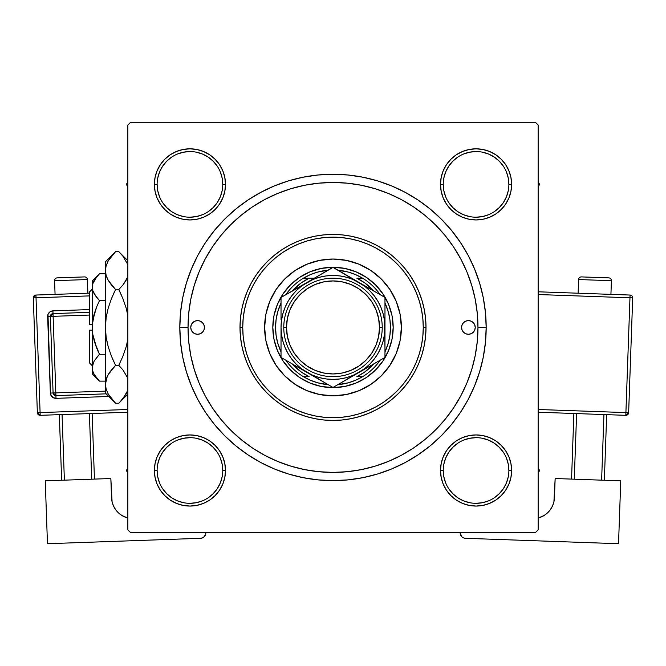 <?xml version="1.0" encoding="UTF-8"?>
<svg xmlns="http://www.w3.org/2000/svg" width="666" height="666" viewBox="0 0 666 666"><rect width="100%" height="100%" fill="white"/><g stroke="black" fill="none" stroke-linecap="round" stroke-linejoin="round"><path stroke-width="1" d="M222.769 470.512L222.769 470.496A32.825 32.825 0 0 0 189.943 437.67A32.825 32.825 0 0 0 157.118 470.496L154.379 470.496A35.556 35.556 0 0 1 189.943 434.94A35.556 35.556 0 0 1 225.499 470.496L222.769 470.496A32.825 32.825 0 0 1 189.943 503.321A32.825 32.825 0 0 1 157.118 470.496A32.825 32.825 0 0 1 189.943 437.67A32.825 32.825 0 0 1 222.769 470.496L222.136 464.094L220.263 457.933M157.118 184.374L157.118 184.382A32.825 32.825 0 0 0 189.943 217.208A32.825 32.825 0 0 0 222.769 184.382A32.825 32.825 0 0 0 189.943 151.557A32.825 32.825 0 0 0 157.118 184.382L154.379 184.382A35.556 35.556 0 0 1 189.943 148.818A35.556 35.556 0 0 1 225.499 184.382L222.769 184.382A32.825 32.825 0 0 1 189.943 217.208A32.825 32.825 0 0 1 157.118 184.382A32.825 32.825 0 0 1 189.943 151.557A32.825 32.825 0 0 1 222.769 184.382L222.136 177.98L220.263 171.82M443.231 184.374L443.231 184.382A32.825 32.825 0 0 0 476.057 217.208A32.825 32.825 0 0 0 508.882 184.382A32.825 32.825 0 0 0 476.057 151.557A32.825 32.825 0 0 0 443.231 184.382L440.501 184.382A35.556 35.556 0 0 1 476.057 148.818A35.556 35.556 0 0 1 511.621 184.382L508.882 184.382A32.825 32.825 0 0 1 476.057 217.208A32.825 32.825 0 0 1 443.231 184.382A32.825 32.825 0 0 1 476.057 151.557A32.825 32.825 0 0 1 508.882 184.382L508.25 177.98L506.385 171.82M508.882 470.512L508.882 470.496A32.825 32.825 0 0 0 476.057 437.67A32.825 32.825 0 0 0 443.231 470.496L440.501 470.496A35.556 35.556 0 0 1 476.057 434.94A35.556 35.556 0 0 1 511.621 470.496L508.882 470.496A32.825 32.825 0 0 1 476.057 503.321A32.825 32.825 0 0 1 443.231 470.496A32.825 32.825 0 0 1 476.057 437.67A32.825 32.825 0 0 1 508.882 470.496L508.25 464.094L506.385 457.933M486.18 327.439L477.972 327.439L486.18 327.439L485.439 312.429L483.233 297.552L479.587 282.975L474.517 268.823L468.09 255.228L460.364 242.341L451.406 230.261L441.317 219.122L430.178 209.032L418.098 200.075L405.211 192.349L391.616 185.922L377.464 180.852L362.887 177.206L348.018 175L333 174.259L317.982 175L303.113 177.206L288.536 180.852L274.384 185.922L260.789 192.349L247.902 200.075L235.822 209.032L224.683 219.122L214.594 230.261L205.636 242.341L197.91 255.228L191.483 268.823L186.413 282.975L182.767 297.552L180.561 312.429L179.82 327.439A153.18 153.18 0 0 1 333 174.259A153.18 153.18 0 0 1 486.18 327.439A153.18 153.18 0 0 1 333 480.619A153.18 153.18 0 0 1 179.82 327.439L180.561 342.457L182.767 357.326L186.413 371.903L191.483 386.055L197.91 399.65L205.636 412.537L214.594 424.617L224.683 435.755L235.822 445.845L247.902 454.803L260.789 462.529L274.384 468.956L288.536 474.025L303.113 477.672L317.982 479.878L333 480.619L348.018 479.878L362.887 477.672L377.464 474.025L391.616 468.956L405.211 462.529L418.098 454.803L430.178 445.845L441.317 435.755L451.406 424.617L460.364 412.537L468.09 399.65L474.517 386.055L479.587 371.903L483.233 357.326L485.439 342.457L486.18 327.439M188.028 327.439L179.82 327.439L188.028 327.439A144.972 144.972 0 0 1 333 182.467A144.972 144.972 0 0 1 477.972 327.439A144.972 144.972 0 0 1 333 472.41A144.972 144.972 0 0 1 188.028 327.439L188.728 341.65L190.809 355.719L194.272 369.522L199.059 382.917L205.145 395.779L212.462 407.983L220.937 419.405L230.486 429.953L241.034 439.502L252.539 448.035L264.66 455.294L277.522 461.38L290.917 466.167L304.72 469.63L318.789 471.711L333 472.41L347.211 471.711L361.28 469.63L375.083 466.167L388.478 461.38L401.34 455.294L413.544 447.977L424.966 439.502L435.514 429.953L445.063 419.405L453.596 407.9L460.855 395.779L466.941 382.917L471.728 369.522L475.191 355.719L477.272 341.65L477.972 327.439L477.272 313.228L475.191 299.159L471.728 285.356L466.941 271.961L460.855 259.099L453.538 246.895L445.063 235.473L435.514 224.925L424.966 215.376L413.461 206.843L401.34 199.584L388.478 193.498L375.083 188.711L361.28 185.248L347.211 183.167L333 182.467L318.789 183.167L304.72 185.248L290.917 188.711L277.522 193.498L264.66 199.584L252.456 206.901L241.034 215.376L230.486 224.925L220.937 235.473L212.404 246.978L205.145 259.099L199.059 271.961L194.272 285.356L190.809 299.159L188.728 313.228L188.028 327.439M535.414 122.286L130.586 122.286L535.414 122.286L538.153 125.025L538.153 529.853L538.153 125.025L535.414 122.286M127.847 529.853L127.847 125.025L130.586 122.286L127.847 125.025L127.847 529.853L130.586 532.592L127.847 529.853M535.414 532.592L130.586 532.592L535.414 532.592L538.153 529.853L535.414 532.592M157.093 170.771L155.061 177.447L157.093 170.771L155.061 177.447L154.379 184.382L155.061 191.317L157.093 197.985L160.373 204.137L164.793 209.524L170.188 213.944L176.332 217.233L183 219.256L189.943 219.938L196.878 219.256L203.546 217.233L209.698 213.944L215.085 209.524L219.505 204.137L222.794 197.985L224.817 191.317L225.499 184.382L224.817 177.447L222.794 170.771L219.505 164.627L215.085 159.232L209.698 154.812L203.546 151.532L196.878 149.5L189.943 148.818L183 149.5L176.332 151.532L170.188 154.812L164.793 159.232L160.373 164.627L157.093 170.771L155.061 177.447L154.379 184.382L155.061 191.317L157.093 197.985L160.373 204.137L164.793 209.524L170.188 213.944L164.793 209.524L170.188 213.944L164.793 209.524L160.373 204.137L164.793 209.524M183 435.622L176.332 437.645L183 435.622L176.332 437.645L170.188 440.934L164.793 445.354L160.373 450.74L157.093 456.893L155.061 463.561L154.379 470.496L155.061 477.439L157.093 484.107L160.373 490.251L164.793 495.646L170.188 500.066L177.431 503.787L183 505.377L189.943 506.06L196.878 505.377L203.546 503.354L209.698 500.066L215.085 495.646L219.505 490.251L222.794 484.107L224.817 477.439L225.499 470.496L224.817 463.561L222.794 456.893L219.505 450.74L215.085 445.354L209.698 440.934L203.546 437.645L196.878 435.622L189.943 434.94L183 435.622L176.332 437.645L170.188 440.934L164.793 445.354L160.373 450.74L157.093 456.893L155.061 463.561L154.379 470.496L155.061 477.439L157.093 484.107L160.373 490.251L164.793 495.646L170.188 500.066M209.682 500.074L209.266 500.349M441.183 191.317L443.206 197.985L441.183 191.317L443.206 197.985L446.495 204.137L450.915 209.524L456.302 213.944L462.454 217.233L469.122 219.256L476.057 219.938L483 219.256L489.668 217.233L495.812 213.944L501.207 209.524L505.627 204.137L508.907 197.985L510.939 191.317L511.621 184.382L510.939 177.447L508.907 170.771L505.627 164.627L501.207 159.232L495.812 154.812L489.668 151.532L483 149.5L476.057 148.818L469.122 149.5L462.454 151.532L456.302 154.812L450.915 159.232L446.495 164.627L443.206 170.771L441.183 177.447L440.501 184.382L441.183 191.317L443.206 197.985L446.495 204.137L450.915 209.524L456.302 213.944M441.183 477.439L443.206 484.107L441.183 477.439L443.206 484.107L446.495 490.251L450.915 495.646L456.302 500.066L462.454 503.354L469.122 505.377L476.057 506.06L483 505.377L489.668 503.354L495.812 500.066L501.207 495.646L505.627 490.251L508.907 484.107L510.939 477.439L511.621 470.496L510.939 463.561L508.907 456.893L505.627 450.74L501.207 445.354L495.812 440.934L489.668 437.645L483 435.622L476.057 434.94L469.122 435.622L462.454 437.645L456.302 440.934L450.915 445.354L446.495 450.74L443.206 456.893L441.183 463.561L440.501 470.496L441.183 477.439L443.206 484.107L446.495 490.251L450.915 495.646L456.302 500.066L450.915 495.646L456.302 500.066L450.915 495.646L446.495 490.251L450.915 495.646M462.454 503.354L469.122 505.377L476.057 506.06L483 505.377L488.569 503.787L495.812 500.066L501.207 495.646L505.627 490.251M483 219.256L489.668 217.233L483 219.256L489.668 217.233L495.812 213.944L501.207 209.524L505.627 204.137L508.907 197.985L510.939 191.317L511.621 184.382L510.939 177.447L508.907 170.771L505.627 164.627L501.207 159.232L495.812 154.812M489.668 151.532L483 149.5L489.668 151.532L483 149.5L476.057 148.818L469.122 149.5L462.454 151.532L456.302 154.812L450.915 159.232L446.495 164.627L450.915 159.232L446.495 164.627L450.915 159.232L456.302 154.812L450.915 159.232M224.817 177.447L222.794 170.771L224.817 177.447L222.794 170.771L219.505 164.627L215.085 159.232L209.698 154.812L215.085 159.232L209.698 154.812L203.546 151.532L196.878 149.5L189.943 148.818L183 149.5L176.332 151.532L170.188 154.812L164.793 159.232L160.373 164.627M196.878 219.256L203.546 217.233L196.878 219.256L203.546 217.233L209.698 213.944L215.085 209.524L219.505 204.137M224.817 463.561L222.794 456.893L224.817 463.561L222.794 456.893L219.505 450.74L215.085 445.354L209.698 440.934M176.332 503.354L183 505.377L189.943 506.06L196.878 505.377L203.546 503.354L209.698 500.066L215.085 495.646L219.505 490.251L215.085 495.646L219.505 490.251L215.085 495.646L209.698 500.066L215.085 495.646M508.907 484.107L510.939 477.439L508.907 484.107L510.939 477.439L511.621 470.496L510.939 463.561L508.907 456.893L505.627 450.74L501.207 445.354L495.812 440.934L501.207 445.354L495.812 440.934L501.207 445.354L505.627 450.74L501.207 445.354M469.122 435.622L462.454 437.645L469.122 435.622L462.454 437.645L456.302 440.934L450.915 445.354L446.495 450.74M443.206 484.107L446.495 490.251L443.206 484.107M489.668 503.354L495.812 500.066L501.207 495.646L495.812 500.066L489.668 503.354M511.621 470.496L510.939 463.561L511.621 470.496A35.556 35.556 0 0 1 476.057 506.06A35.556 35.556 0 0 1 440.501 470.496L443.231 470.496A32.825 32.825 0 0 0 476.057 503.321A32.825 32.825 0 0 0 508.882 470.496L511.621 470.496L510.939 477.439L511.621 470.496L510.939 463.561L508.907 456.893L505.91 451.173M462.454 437.645L456.302 440.934L450.915 445.354L456.302 440.934L462.454 437.645M443.206 197.985L446.495 204.137L450.915 209.524L446.495 204.137L443.206 197.985M501.207 209.524L495.812 213.944L489.668 217.233L495.812 213.944L501.207 209.524L505.627 204.137L501.207 209.524L505.627 204.137L508.907 197.985L510.939 191.317L511.621 184.382L510.939 177.447L508.907 170.771L505.627 164.627L501.207 159.232L505.627 164.627L508.907 170.771L510.939 177.447L511.621 184.382L510.939 177.447M476.057 148.818L483 149.5L476.057 148.818L469.122 149.5L462.454 151.532L456.302 154.812L462.454 151.532L469.122 149.5L476.057 148.818L469.122 149.5M222.769 184.382L225.499 184.382A35.556 35.556 0 0 1 189.943 219.938A35.556 35.556 0 0 1 154.379 184.382L155.061 177.447L154.379 184.382L155.061 191.317L157.093 197.985L160.09 203.704M203.546 217.233L209.698 213.944L215.085 209.524L209.698 213.944L203.546 217.233M215.085 159.232L219.505 164.627L222.794 170.771L219.505 164.627L215.085 159.232L209.698 154.812L203.546 151.532L196.878 149.5L189.943 148.818L183 149.5L176.332 151.532L170.188 154.812L164.793 159.232L170.188 154.812L176.332 151.532L183 149.5L189.943 148.818L183 149.5M154.379 470.496L157.118 470.496A32.825 32.825 0 0 0 189.943 503.321A32.825 32.825 0 0 0 222.769 470.496L225.499 470.496A35.556 35.556 0 0 1 189.943 506.06A35.556 35.556 0 0 1 154.379 470.496L155.061 463.561L157.093 456.893L155.061 463.561L154.379 470.496L155.061 477.439L157.093 484.107L160.373 490.251L164.793 495.646L160.373 490.251L157.093 484.107L155.061 477.439L154.379 470.496L155.061 477.439M222.794 456.893L219.505 450.74L215.085 445.354L219.505 450.74L222.794 456.893M164.793 445.354L170.188 440.934L176.332 437.645L170.188 440.934L164.793 445.354L160.373 450.74L164.793 445.354L160.373 450.74L157.093 456.893M197.91 399.65L205.636 412.537L197.91 399.65M317.982 479.878L333 480.619L348.018 479.878L333 480.619L317.982 479.878M405.211 462.529L418.098 454.803L405.211 462.529M468.09 255.228L460.364 242.341L468.09 255.228M348.018 175L333 174.259L317.982 175L333 174.259L348.018 175M260.789 192.349L247.902 200.075L260.789 192.349M508.907 197.985L510.939 191.317L511.621 184.382A35.556 35.556 0 0 1 476.057 219.938A35.556 35.556 0 0 1 440.501 184.382L443.231 184.382L443.864 190.784L445.737 196.945M510.939 463.561L508.907 456.893L505.627 450.74M203.546 151.532L196.878 149.5L189.943 148.818M155.061 191.317L154.379 184.382L155.061 191.317L157.093 197.985L160.373 204.137M217.224 488.744L213.153 493.706L208.175 497.793M183.541 502.688L177.381 500.824L171.703 497.793L166.733 493.706L162.654 488.744M162.654 452.256L166.733 447.286L171.711 443.198M196.345 438.303L202.506 440.176L208.175 443.206L213.153 447.286L217.233 452.264M503.346 488.744L499.267 493.706L494.297 497.793M469.655 502.688L463.494 500.824L457.825 497.793L452.847 493.706L448.776 488.744M443.864 464.094L445.737 457.933L448.767 452.264L452.847 447.286L457.833 443.198M482.459 438.303L488.619 440.176L494.297 443.206L499.267 447.286L503.346 452.256M503.346 202.622L499.267 207.592L494.297 211.671M469.655 216.575L463.494 214.71L457.825 211.671L452.847 207.592L448.759 202.606M443.864 177.98L445.737 171.82L448.767 166.142L452.847 161.172L457.825 157.084M482.459 152.189L488.619 154.054L494.297 157.084L499.267 161.172L503.346 166.134M222.136 190.784L220.263 196.945L217.233 202.614L213.153 207.592L208.175 211.671M183.541 216.575L177.381 214.71L171.703 211.671L166.733 207.592L162.654 202.622M162.654 166.134L166.733 161.172L171.703 157.084M196.345 152.189L202.506 154.054L208.175 157.084L213.153 161.172L217.241 166.15M443.231 470.496L443.864 476.898L445.737 483.058M476.048 503.321L482.459 502.688L488.619 500.824M503.354 488.736L506.385 483.058L508.25 476.898M476.065 437.67L469.655 438.303L463.494 440.176M157.118 470.496L157.75 476.898L159.615 483.058M189.935 503.321L196.345 502.688L202.506 500.824M217.233 488.736L220.263 483.058L222.136 476.898M189.952 437.67L183.541 438.303L177.381 440.176M162.646 452.264L159.615 457.933L157.75 464.094M154.379 184.382L157.118 184.382L157.75 190.784L159.615 196.945M189.935 217.208L196.345 216.575L202.506 214.71M189.952 151.557L183.541 152.189L177.381 154.054M162.646 166.142L159.615 171.82L157.75 177.98M476.048 217.208L482.459 216.575L488.619 214.71M503.354 202.614L506.385 196.945L508.25 190.784M476.065 151.557L469.655 152.189L463.494 154.054M508.882 184.382L511.621 184.382M461.563 327.439A6.835 6.835 0 0 1 468.398 320.604A6.835 6.835 0 0 1 475.241 327.439L474.716 330.053L473.235 332.276L471.02 333.758L468.398 334.274L465.784 333.758L463.561 332.276L462.079 330.053L461.563 327.439L462.079 324.825L463.561 322.602L465.784 321.12L468.398 320.604L471.02 321.12L473.235 322.602L474.716 324.825L475.241 327.439A6.835 6.835 0 0 1 468.398 334.274A6.835 6.835 0 0 1 461.563 327.439L461.696 326.107M190.759 327.439A6.835 6.835 0 0 1 197.602 320.604A6.835 6.835 0 0 1 204.437 327.439L203.921 330.053L202.439 332.276L200.216 333.758L197.602 334.274L194.98 333.758L192.765 332.276L191.284 330.053L190.759 327.439L191.284 324.825L192.765 322.602L194.98 321.12L197.602 320.604L200.216 321.12L202.439 322.602L203.921 324.825L204.437 327.439A6.835 6.835 0 0 1 197.602 334.274A6.835 6.835 0 0 1 190.759 327.439M276.115 289.477A68.382 68.382 0 0 0 264.618 327.439A68.382 68.382 0 0 1 333 259.057A68.382 68.382 0 0 1 401.382 327.439A68.382 68.382 0 0 0 389.885 289.477M389.835 289.41A68.382 68.382 0 0 0 381.368 279.096L389.86 289.444L396.178 301.273L400.066 314.102L401.382 327.439L400.066 340.784L396.178 353.604L389.86 365.434L381.352 375.791L370.995 384.299L359.165 390.617L346.345 394.505L333 395.82L319.655 394.505L306.835 390.617L295.005 384.299L284.648 375.791L276.14 365.434L269.822 353.604L265.934 340.784L264.618 327.439L265.934 314.102L269.822 301.273L276.14 289.444L284.648 279.087A68.382 68.382 0 0 0 276.165 289.41M381.343 279.071A68.382 68.382 0 0 0 371.029 270.604M370.962 270.554A68.382 68.382 0 0 0 346.353 260.373L359.165 264.26L370.995 270.579L381.352 279.087M346.328 260.364A68.382 68.382 0 0 0 319.672 260.364M284.648 279.087L295.005 270.579L306.835 264.26L319.655 260.373A68.382 68.382 0 0 0 295.038 270.554M294.971 270.604A68.382 68.382 0 0 0 284.657 279.071M425.999 327.439L423.268 327.439A90.268 90.268 0 0 1 333 417.707A90.268 90.268 0 0 1 242.732 327.439L240.001 327.439A92.999 92.999 0 0 0 333 420.437A92.999 92.999 0 0 0 425.999 327.439A92.999 92.999 0 0 1 333 420.437A92.999 92.999 0 0 1 240.001 327.439L240.443 318.323L241.783 309.299L244.006 300.441L247.078 291.85L250.982 283.599L255.669 275.774L261.105 268.44L267.241 261.68L274.001 255.544L281.335 250.108L289.161 245.421L297.411 241.517L306.002 238.445L314.86 236.222L323.884 234.882L333 234.44L342.116 234.882L351.14 236.222L359.998 238.445L368.589 241.517L376.839 245.421L384.665 250.108L391.999 255.544L398.759 261.68L404.895 268.44L410.331 275.774L415.018 283.599L418.922 291.85L421.994 300.441L424.217 309.299L425.557 318.323L425.999 327.439L425.557 336.555L424.217 345.579L421.994 354.437L418.922 363.028L415.018 371.278L410.331 379.112L404.895 386.438L398.759 393.198L391.999 399.334L384.665 404.77L376.839 409.457L368.589 413.361L359.998 416.433L351.14 418.656L342.116 419.996L333 420.437L323.884 419.996L314.86 418.656L306.002 416.433L297.411 413.361L289.161 409.457L281.335 404.77L274.001 399.334L267.241 393.198L261.105 386.438L255.669 379.112L250.982 371.278L247.078 363.028L244.006 354.437L241.783 345.579L240.443 336.555L240.001 327.439A92.999 92.999 0 0 1 333 234.44A92.999 92.999 0 0 1 425.999 327.439A92.999 92.999 0 0 0 333 234.44A92.999 92.999 0 0 0 240.001 327.439L242.732 327.439L243.165 336.288L244.472 345.046L246.62 353.646L249.608 361.979L253.388 369.988L257.95 377.589L263.22 384.707L269.172 391.267L275.732 397.219L282.85 402.489L290.451 407.051L298.46 410.83L306.793 413.819L315.393 415.967L324.151 417.274L333 417.707L341.849 417.274L350.607 415.967L359.207 413.819L367.54 410.83L375.549 407.051L383.15 402.489L390.268 397.219L396.828 391.267L402.78 384.707L408.05 377.589L412.612 369.988L416.392 361.979L419.38 353.646L421.528 345.046L422.835 336.288L423.268 327.439L422.835 318.589L421.528 309.832L419.38 301.24L416.392 292.898L412.612 284.89L408.05 277.289L402.78 270.171L396.828 263.611L390.268 257.659L383.15 252.389L375.549 247.835L367.54 244.047L359.207 241.059L350.607 238.911L341.849 237.604L333 237.171L324.151 237.604L315.393 238.911L306.793 241.059L298.46 244.047L290.451 247.835L282.85 252.389L275.732 257.659L269.172 263.611L263.22 270.171L257.95 277.289L253.388 284.89L249.608 292.898L246.62 301.24L244.472 309.832L243.165 318.589L242.732 327.439A90.268 90.268 0 0 1 333 237.171A90.268 90.268 0 0 1 423.268 327.439L425.999 327.439M471.728 285.356L466.941 271.961L471.728 285.356M290.917 188.711L277.522 193.498L290.917 188.711M194.272 369.522L199.059 382.917L194.272 369.522M375.083 466.167L388.478 461.38L375.083 466.167M319.655 260.373L333 259.057L346.345 260.373M272.819 327.439L273.976 315.701L277.406 304.412L282.967 294.006L290.451 284.89L299.567 277.406L309.973 271.845L321.262 268.415L333 267.257L344.738 268.415L356.027 271.845L366.433 277.406L375.549 284.89L383.033 294.006L388.594 304.412L392.024 315.701L393.181 327.439L392.024 339.177L388.594 350.466L383.033 360.872L375.549 369.988L366.433 377.472L356.027 383.033L344.738 386.463L333 387.62L321.262 386.463L309.973 383.033L299.567 377.472L290.451 369.988L282.967 360.872L277.406 350.466L273.976 339.177L272.819 327.439M389.885 365.401A68.382 68.382 0 0 0 401.382 327.439A68.382 68.382 0 0 1 333 395.82A68.382 68.382 0 0 1 264.618 327.439A68.382 68.382 0 0 0 276.115 365.401M276.165 365.468A68.382 68.382 0 0 0 284.632 375.782M284.657 375.807A68.382 68.382 0 0 0 294.971 384.274M295.038 384.324A68.382 68.382 0 0 0 319.647 394.505M319.672 394.513A68.382 68.382 0 0 0 346.328 394.513M346.353 394.505A68.382 68.382 0 0 0 370.962 384.324M371.029 384.274A68.382 68.382 0 0 0 381.343 375.807M381.368 375.782A68.382 68.382 0 0 0 389.835 365.468M191.284 324.825L190.892 326.107M190.892 328.771L191.284 330.053M204.304 328.771L204.437 327.439M475.108 326.107L474.716 324.825M474.716 330.053L475.108 328.771M538.153 473.06L539.627 470.496L538.153 467.94L539.627 470.496L538.153 473.06M461.23 502.822L456.318 500.074L461.23 502.822M126.374 470.496L127.847 473.06L126.374 470.496L127.847 470.496L126.374 470.496L127.847 467.94L126.374 470.496M539.627 184.382L538.153 181.826L539.627 184.382L538.153 184.382L539.627 184.382L538.153 186.938L539.627 184.382M456.318 154.803L456.734 154.529M127.847 181.826L126.374 184.382L127.847 186.938L126.374 184.382L127.847 181.826M281.027 351.906A57.443 57.443 0 0 1 281.027 302.972L277.647 312.088L276.082 319.688L275.558 327.439L276.082 335.189L277.647 342.79L281.027 351.906M328.205 384.682A57.443 57.443 0 0 1 303.413 376.673L310.323 380.219L317.649 382.792L328.205 384.682M333 387.62L333 387.62A60.181 60.181 0 0 1 272.819 327.439A60.181 60.181 0 0 1 333 267.257A60.181 60.181 0 0 0 272.819 327.439A60.181 60.181 0 0 0 333 387.62A60.181 60.181 0 0 0 393.181 327.439A60.181 60.181 0 0 0 333 267.257A60.181 60.181 0 0 1 393.181 327.439A60.181 60.181 0 0 1 333 387.62M359.007 282.442L333 267.257L313.753 278.538M303.413 278.205A57.443 57.443 0 0 1 328.205 270.196L317.649 272.086L310.323 274.658L303.413 278.205A57.443 57.443 0 0 0 285.822 294.663A57.443 57.443 0 0 1 303.413 278.205L309.157 278.205L301.29 282.859L292.216 290.975A54.704 54.704 0 0 1 309.157 278.205L303.413 278.205M362.587 278.205L355.677 274.658L348.351 272.086L337.795 270.196A57.443 57.443 0 0 1 362.587 278.205L356.843 278.205A54.704 54.704 0 0 1 373.776 290.975L364.71 282.859L356.843 278.205L362.587 278.205A57.443 57.443 0 0 1 380.178 294.663A57.443 57.443 0 0 0 362.587 278.205M384.973 351.906L388.353 342.79L389.918 335.189L390.442 327.439L389.918 319.688L388.353 312.088L384.973 302.972A57.443 57.443 0 0 1 384.973 351.906M337.795 384.682L348.351 382.792L355.677 380.219L362.587 376.673A57.443 57.443 0 0 1 337.795 384.682M314.335 278.205L309.157 278.205L314.335 278.205M292.216 363.902L301.29 372.019L309.157 376.673L303.413 376.673A57.443 57.443 0 0 1 285.822 360.214A57.443 57.443 0 0 0 303.413 376.673L309.157 376.673A54.704 54.704 0 0 1 292.224 363.911M373.776 363.911A54.704 54.704 0 0 1 356.843 376.673L362.587 376.673A57.443 57.443 0 0 0 380.178 360.214A57.443 57.443 0 0 1 362.587 376.673L356.843 376.673L364.71 372.019L373.784 363.902M382.234 327.439L379.503 327.439A46.503 46.503 0 0 1 333 373.942A46.503 46.503 0 0 1 286.497 327.439L283.766 327.439A49.234 49.234 0 0 0 333 376.673A49.234 49.234 0 0 0 382.234 327.439A49.234 49.234 0 0 1 333 376.673A49.234 49.234 0 0 1 283.766 327.439A49.234 49.234 0 0 1 333 278.205A49.234 49.234 0 0 1 382.234 327.439A49.234 49.234 0 0 0 333 278.205A49.234 49.234 0 0 0 283.766 327.439L286.497 327.439L287.396 336.513L290.035 345.238L294.339 353.271L300.116 360.323L307.168 366.1L315.201 370.404L323.926 373.043L333 373.942L342.074 373.043L350.799 370.404L358.832 366.1L365.884 360.323L371.661 353.271L375.965 345.238L378.604 336.513L379.503 327.439L378.604 318.365L375.965 309.64L371.661 301.606L365.884 294.555L358.832 288.778L350.799 284.482L342.074 281.835L333 280.935L323.926 281.835L315.201 284.482L307.168 288.778L300.116 294.555L294.339 301.606L290.035 309.64L287.396 318.365L286.497 327.439A46.503 46.503 0 0 1 333 280.935A46.503 46.503 0 0 1 379.503 327.439L382.234 327.439M281.027 326.323L281.027 357.442L333 387.454L384.973 357.442L384.973 297.436L365.709 286.313M281.027 306.718L281.027 319.63M326.232 275.907L319.547 277.239L313.112 279.42L281.027 297.436L281.027 304.587L281.027 297.436L281.027 304.587L281.027 297.436L287.221 293.864L281.027 297.436L281.027 319.663M325.999 271.47L307.018 282.434L313.736 278.546L301.365 286.205L296.253 290.692L291.766 295.804L287.995 301.457L284.981 307.55L282.8 313.986L281.468 320.679M329.137 269.655L333 267.424L339.185 271.004L333 267.424L287.221 293.864M377.972 293.39L352.888 279.42L346.453 277.239L339.768 275.907M381.11 295.205L358.982 282.434A51.973 51.973 0 0 1 384.973 327.439L384.973 335.248M384.973 328.554L384.973 335.214M384.973 348.043L384.523 320.654L383.2 313.986L381.019 307.55L378.005 301.457L374.234 295.804L369.747 290.692L364.635 286.205L339.202 271.012M358.949 372.469L352.264 376.332M339.227 383.857L364.635 368.673L369.747 364.185L374.234 359.074L378.005 353.421L381.019 347.327L383.2 340.892L384.532 334.207L384.973 327.439A51.973 51.973 0 0 1 307.018 372.444L300.291 368.564M336.763 385.281L384.973 357.442L384.973 340.551M306.976 372.427L313.112 375.457L319.547 377.639L326.232 378.971L333.025 379.412M287.237 361.03L307.018 372.444A51.973 51.973 0 0 1 281.027 327.439L281.477 334.224L282.8 340.892L284.981 347.327L287.995 353.421L291.766 359.074L296.253 364.185L301.365 368.673L326.815 383.874M284.89 359.673L313.736 376.332M300.191 286.372L296.37 288.578L300.183 286.372M293.589 290.185L288.028 293.39L293.589 290.185M352.164 278.488L348.343 276.282L352.139 278.48M345.562 274.675L340.001 271.47L345.554 274.675M384.973 306.718L384.973 297.436M365.809 368.506L369.63 366.3L365.817 368.506M372.411 364.693L377.963 361.488L372.411 364.693M381.11 359.673L378.788 361.014L381.11 359.673M384.973 350.316L384.973 357.442L384.973 350.316L384.973 357.442L378.779 361.022M313.836 376.39L317.657 378.596L313.844 376.39M325.99 383.4L320.463 380.211L325.99 383.4M281.027 348.043L281.027 357.442M332.975 379.412L339.785 378.962L346.453 377.639L352.888 375.457L365.709 368.564M374.217 359.091L378.005 353.421M291.783 295.787L287.995 301.457M281.027 340.551L281.027 335.248M378.238 293.548L378.771 293.848M384.973 314.327L384.973 319.63M326.273 271.312L326.781 271.02M281.027 314.327L281.027 312.004M281.477 320.654L281.027 327.439A51.973 51.973 0 0 1 358.982 282.434L352.264 278.546M339.785 275.915L333 275.466L326.215 275.915M281.027 335.214L281.027 350.316M384.973 319.663L384.973 304.562M281.027 304.587L281.027 311.979M307.018 282.434L300.291 286.313M294.339 353.271L300.116 360.323M358.832 366.1L365.884 360.323M371.661 301.606L365.884 294.555M307.168 288.778L300.116 294.555M54.587 280.702L87.396 279.545A2.739 2.739 0 0 0 84.565 276.906L57.226 277.872A2.739 2.739 0 0 0 54.587 280.702L55.07 294.372L54.587 280.702A2.739 2.739 0 0 1 57.226 277.872L84.565 276.906A2.739 2.739 0 0 1 87.396 279.545L54.587 280.702M87.879 293.215L87.396 279.545L87.879 293.215M127.847 409.49L40.093 412.595L36.031 297.785L89.552 295.887L36.031 297.785L35.939 295.046L36.031 297.785L33.3 297.877L37.363 412.687L40.093 412.595L36.031 297.785L33.3 297.877A2.739 2.739 0 0 1 35.939 295.046L33.3 297.877L37.363 412.687L40.193 415.326L127.847 412.229L40.193 415.326L40.093 412.595L40.193 415.326A2.739 2.739 0 0 1 37.363 412.687L127.847 409.49M89.552 309.573L52.922 310.872L49.917 311.896L47.985 314.427L50.491 394.139L52.939 397.535L56.011 398.343L108.808 396.478L56.011 398.343L55.919 395.612L106.169 393.839L55.919 395.612L55.819 392.882L105.419 391.125L55.819 392.882L53.114 316.333L55.919 395.612A2.739 2.739 0 0 1 53.089 392.973L55.819 392.882L53.089 392.973L55.919 395.612L56.011 398.343A5.47 5.47 0 0 1 50.35 393.073L53.089 392.973L50.35 393.073L47.644 316.533A5.47 5.47 0 0 1 52.922 310.872L89.552 309.573M126.165 395.862L127.847 395.804L126.165 395.862M112.096 501.906L110.847 478.521L45.246 480.835L110.847 478.521L111.53 497.652L112.096 501.906L113.486 505.96L115.643 509.673L118.481 512.895L121.886 515.492L127.847 518.048L121.886 515.492L118.481 512.895L115.643 509.673L113.486 505.96M47.469 543.714L45.246 480.835L47.469 543.714L200.549 538.303L47.469 543.714M205.819 532.592L205.478 534.748L204.362 536.563L202.631 537.812L200.549 538.303A5.47 5.47 0 0 0 205.827 532.642L205.819 532.592M204.362 536.563L205.761 533.707M127.847 518.048A21.886 21.886 0 0 1 111.53 497.652M59.324 414.652L61.647 480.261L59.324 414.652M89.394 413.586L91.717 479.195L89.394 413.586M64.377 480.161L62.063 414.552L64.377 480.161M94.447 479.095L92.133 413.494L94.447 479.095M120.022 292.074L118.789 289.535L115.576 289.535L108.275 280.378L106.169 275.566L105.419 270.587L105.419 261.788L105.419 270.587L106.144 265.684L108.242 260.856L111.48 256.16L115.576 251.631L118.789 251.631L122.877 256.152L127.847 264.569L122.802 256.06M114.244 292.282L111.488 298.568L115.576 289.535L118.789 289.535L122.877 285.023L118.789 289.535L122.869 298.551L126.115 307.95L122.877 298.568L126.115 307.95L127.847 315.401L126.115 307.95L122.877 298.568M89.552 293.148L35.939 295.046L89.552 293.148M50.375 316.433L53.089 392.973L50.375 316.433L89.552 315.051L50.375 316.433A2.739 2.739 0 0 1 53.014 313.603L53.114 316.333L53.014 313.603L50.375 316.433L47.644 316.533L50.375 316.433M89.552 312.312L53.014 313.603L52.922 310.872L53.014 313.603L89.552 312.312M120.071 401.923L126.115 394.022L127.847 390.309L122.885 398.718L118.789 403.246L115.576 403.246L118.789 403.246L119.747 402.264M578.604 279.545A2.739 2.739 0 0 1 581.435 276.906L608.774 277.872A2.739 2.739 0 0 1 611.413 280.702L610.93 294.372L611.413 280.702L578.604 279.545L578.121 293.215L578.604 279.545L611.413 280.702A2.739 2.739 0 0 0 608.774 277.872L581.435 276.906A2.739 2.739 0 0 0 578.604 279.545M620.754 480.835L555.153 478.521L620.754 480.835L618.531 543.714L465.451 538.303L618.531 543.714L620.754 480.835M552.514 505.96L550.357 509.673L552.514 505.96L553.904 501.906L555.153 478.521L554.47 497.652A21.886 21.886 0 0 1 538.153 518.048L544.114 515.492L547.519 512.895L550.357 509.673L547.519 512.895M460.173 532.642L461.638 536.563L460.173 532.642A5.47 5.47 0 0 0 465.451 538.303L464.385 538.153M462.445 537.271L461.638 536.563M603.937 414.552L601.623 480.161L603.937 414.552M574.283 479.195L576.606 413.586L574.283 479.195M604.353 480.261L606.676 414.652L604.353 480.261M573.867 413.494L571.553 479.095L573.867 413.494M629.969 297.785L625.907 412.595L538.153 409.49L628.637 412.687L632.7 297.877A2.739 2.739 0 0 0 630.061 295.046L538.153 291.8L630.061 295.046A2.739 2.739 0 0 1 632.7 297.877L629.969 297.785L630.061 295.046L629.969 297.785L632.7 297.877L628.637 412.687A2.739 2.739 0 0 1 625.807 415.326L538.153 412.229L625.807 415.326L628.637 412.687L625.907 412.595L625.807 415.326L629.969 297.785L538.153 294.538L629.969 297.785M89.552 362.995L89.552 330.178L89.552 362.995L92.291 365.734M92.291 330.178L89.552 330.178L92.291 330.178M93.481 362.421L92.815 364.21L94.289 360.814L99.484 354.287L105.419 354.287L99.484 354.287L96.587 357.484L99.484 354.287L94.306 341.267L96.595 347.902L92.815 334.424L92.291 327.439L92.815 320.421L96.587 306.984L99.484 300.591L105.419 300.591L99.484 300.591L94.314 294.106L92.824 290.692L92.291 287.171L92.807 283.691L96.587 276.948L99.484 273.743L105.419 273.743L99.484 273.743L98.826 274.409M96.403 297.169L92.824 290.692L92.291 280.935L92.815 290.667M94.297 341.242L92.815 334.424L92.291 327.439L92.291 287.171L92.807 283.691L94.289 280.278L99.484 273.743L92.291 280.935M93.481 338.02L93.198 336.696M96.587 297.394L99.484 300.591L96.595 306.976M94.297 313.619L93.207 318.173M92.807 283.691L92.291 287.171L92.807 290.642L92.291 287.171L92.291 327.439L92.815 320.421L92.374 324.7L94.306 313.611L96.587 306.984M98.784 380.419L99.484 381.135L105.419 381.135L99.484 381.135L94.314 374.65L92.824 371.237L92.291 367.707L92.815 371.212M96.595 347.902L99.484 354.287L94.289 360.814L92.807 364.235L92.291 367.707L93.54 362.287M114.677 402.331L108.275 394.081L106.169 389.269L105.419 384.29L105.419 393.09L105.419 270.587L106.16 275.533M127.164 278.271L122.885 285.015L126.099 280.353M119.689 252.556L118.789 251.631L115.576 251.631L114.619 252.614M106.169 265.609L108.242 260.856L115.576 251.631L105.419 261.788M107.068 277.988L108.242 280.319M111.23 284.698L108.275 280.378L106.169 275.566L105.419 270.587L106.144 275.491L105.419 270.587L106.144 265.684L105.419 270.587L105.419 327.439L106.16 317.532L108.25 307.95L111.488 298.568L115.576 289.535L111.497 298.551M121.67 295.696L118.789 289.535L122.877 285.023L118.789 289.535L122.869 298.551M106.552 339.685L108.258 346.953L106.16 337.304L105.419 327.439L106.16 317.574L105.419 327.439L105.419 384.29L106.16 389.235M112.687 359.182L115.576 365.343L111.497 356.327L108.258 346.953L111.497 356.327L108.25 346.928L106.16 337.304L105.419 327.439L106.16 317.532L107.784 309.657M105.419 393.09L115.576 403.246L108.275 394.081L106.169 389.269L105.419 384.29L106.144 379.387L108.242 374.558L111.48 369.863L115.576 365.343L118.789 365.343L122.869 356.327L118.789 365.343L122.877 369.855L127.847 378.271L123.127 370.179M122.877 369.855L118.789 365.343L122.869 356.327L126.107 346.953L127.847 339.477L126.115 346.928L122.877 356.31L118.789 365.343L115.576 365.343L108.258 374.525L110.464 371.17M126.657 375.557L127.131 376.523M107.093 376.823L106.16 379.345M107.193 376.606L105.419 384.29L106.144 379.387L108.242 374.558L115.576 365.343L111.497 356.327M107.259 392.116L108.333 394.18M105.419 384.29L106.144 389.194M111.488 369.855L115.576 365.343M108.258 346.953L111.488 356.31M108.25 307.95L111.488 298.568M114.261 252.988L111.613 256.002M111.488 285.023L115.576 289.535L108.258 280.353M122.885 398.718L118.789 403.246L127.847 394.18M126.115 346.928L126.573 345.221M123.893 283.708L127.847 276.606M126.107 307.925L127.814 315.193M118.789 251.631L127.847 260.697L118.789 251.631L122.702 255.935M92.291 373.942L99.484 381.135L94.314 374.65L92.824 371.237L92.291 367.707L92.291 327.439L92.291 373.942L92.291 367.707L92.807 371.187M93.598 373.268L94.439 374.858M94.306 341.267L98.152 351.523M94.297 313.628L93.806 315.476M98.576 274.675L97.011 276.423M89.552 324.7L89.552 291.883L89.552 324.7L92.291 324.7L89.552 324.7M93.481 292.457L92.824 290.692M107.093 278.055L106.169 275.566M118.789 289.535L122.877 285.023M107.259 262.762L108.333 260.697M127.131 278.355L126.115 280.319M93.598 281.61L96.587 276.948M89.552 291.883L92.291 289.144"/></g></svg>
